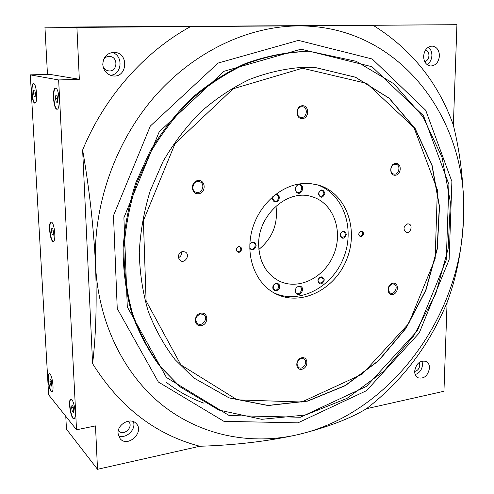 <?xml version="1.0" encoding="UTF-8"?>
<svg xmlns="http://www.w3.org/2000/svg" width="494" height="494" viewBox="0 0 494 494"><rect width="100%" height="100%" fill="white"/><g stroke="black" fill="none" stroke-linecap="round" stroke-linejoin="round"><path stroke-width="0.74" d="M76.91 27.392L456.925 24.7L453.369 125.112C460.89 155.906 464.261 187.263 463.489 219.175C461.767 250.612 456.295 278.357 447.089 302.421L443.945 391.273L366.48 408.717C349.684 418.875 326.738 427.538 297.641 434.714C267.686 441.321 235.076 445.168 199.817 446.255L97.516 469.3L95.49 425.921L76.533 429.78L48.634 394.811L30.307 74.872L49.351 74.304L79.33 79.281L76.91 27.392L44.942 27.189L47.467 74.359M65.776 416.294L66.462 429.181L97.516 469.3M456.925 24.7L44.942 27.189M95.533 264.895C93.545 226.345 89.247 188.053 82.628 150.022L92.588 363.633C95.953 335.939 96.935 303.026 95.533 264.895C98.38 324.144 125.025 376.002 163.823 406.284C202.904 436.369 252.039 445.125 297.641 434.714C390.149 413.682 460.569 317.173 463.489 219.175C469.368 121.555 401.011 24.947 298.11 25.923C248.037 26.312 193.988 51.481 154.431 96.787C115.065 142.21 92.915 205.671 95.533 264.895M373.124 25.293C411.317 49.079 438.061 82.35 453.369 125.112M423.611 56.279C424.327 50.005 427.187 46.609 432.182 46.096C436.789 46.794 439.209 50.048 439.444 55.871C438.691 62.225 435.77 65.603 430.694 66.005C426.223 65.239 423.864 61.997 423.611 56.279M82.628 150.022C104.611 96.583 144.606 51.685 190.548 26.59M199.817 446.255C155.567 434.683 119.826 407.142 92.588 363.633M118.047 433.368C117.22 424.185 130.626 416.967 136.171 423.488C144.933 431.855 127.866 448.132 120.116 438.691L118.047 433.368M30.307 74.872L58.638 79.954L79.33 79.281M58.638 79.954L76.533 429.78M102.783 64.467C103.32 56.736 107.241 52.704 114.552 52.37C129.397 53 127.273 78.46 112.657 75.86C106.803 74.569 103.512 70.772 102.783 64.467M414.664 371.185C416.207 363.423 420.024 360.157 426.118 361.398C428.384 362.658 429.508 364.887 429.496 368.079C427.915 375.891 424.062 379.126 417.93 377.774C415.75 376.502 414.657 374.31 414.664 371.185M447.089 302.421C429.311 345.355 402.437 380.788 366.48 408.717M112.163 52.457C123.704 55.452 122.098 74.835 110.335 75.261M103.666 59.342C105.191 57.267 107.204 56.291 109.711 56.427C118.733 56.903 117.473 72.346 108.557 70.864C106.08 70.463 104.259 69.08 103.085 66.715M427.051 64.591C430.015 62.652 431.633 59.632 431.898 55.538C431.91 51.901 430.725 49.116 428.341 47.183M424.766 61.731C427.273 60.861 428.669 58.823 428.946 55.612C428.897 52.71 427.798 50.783 425.643 49.826M133.337 421.598C136.535 429.372 125.958 439.438 118.443 435.683M128.168 421.147L128.662 421.604C134.004 426.779 123.549 436.69 118.776 430.935L118.362 430.398M415.207 374.576C419.548 373.026 422 369.685 422.561 364.56L421.969 361.052M414.657 371.463C417.646 370.753 419.357 368.641 419.795 365.128L419.178 362.435M51.66 222.207C54.649 223.677 56.174 241.473 53.321 241.436C50.227 242.443 47.893 222.158 51.092 222.053L51.66 222.207M50.079 374.131C52.611 376.687 54.217 391.557 51.981 391.736C49.388 392.94 46.479 374.044 49.196 373.686L50.079 374.131M33.611 83.56C36.63 83.684 37.945 103.437 34.926 103.098C31.869 103.759 30.307 83.301 33.45 83.548L33.611 83.56C30.733 83.992 32.147 102.894 35.074 103.067M71.889 399.813C74.761 402.74 76.508 418.381 74.001 418.677C71.043 420.11 67.684 399.782 70.778 399.263L71.889 399.813M55.717 88.167C59.224 88.346 60.577 109.551 57.082 109.217C53.506 109.971 51.851 87.913 55.513 88.148L55.717 88.167M275.967 206.103C278.246 223.677 272.552 238.114 258.893 249.408M57.224 109.193C53.803 109.088 52.302 88.587 55.705 88.16M57.712 98.954L57.341 102.326L56.236 102.048L55.507 98.423L55.878 95.052L56.977 95.305L57.712 98.954M74.081 418.646C71.13 418.893 68.172 400.078 71.019 399.238M73.767 410.205L73.378 412.601L72.297 411.286L71.605 407.606L71.982 405.21L73.063 406.506L73.767 410.205M35.438 93.557L35.142 96.694L34.197 96.454L33.543 93.094L33.827 89.964L34.778 90.18L35.438 93.557M52.068 391.699C49.499 391.816 46.936 374.433 49.4 373.668M51.802 383.782L51.493 386.073L50.555 384.937L49.925 381.529L50.234 379.238L51.172 380.361L51.802 383.782M53.432 241.405C50.431 241.436 48.356 222.658 51.296 222.053M53.519 232.421L53.185 235.249L52.166 234.533L51.493 231.019L51.821 228.197L52.839 228.889L53.519 232.421M57.378 101.999L56.236 102.048M57.588 98.337L55.507 98.423M73.631 411.027L72.297 411.286M73.217 407.297L71.605 407.606M35.173 96.416L34.197 96.454M35.333 93.026L33.543 93.094M51.679 384.733L50.555 384.937M51.339 381.275L49.925 381.529M53.284 234.415L52.166 234.533M53.216 230.84L51.493 231.019M204.065 403.221C190.542 398.3 177.889 391.273 166.101 382.146M316.586 184.595C343.25 193.191 355.47 228.358 343.602 257.782C332.196 287.397 299.265 304.761 273.911 292.843M295.295 189.27C295.48 186.831 296.628 185.293 298.734 184.663C305.965 183.583 301.883 197.131 296.456 192.252L295.295 189.27M258.683 245.228C257.51 215.075 288.187 188.103 312.399 196.84C333.394 203.17 343.33 230.772 333.963 253.984C324.972 277.344 298.87 290.744 279.209 281.043C266.272 274.133 259.43 262.197 258.683 245.228M339.958 235.107C342.163 230.142 344.306 229.877 346.393 234.304C344.201 239.257 342.058 239.528 339.958 235.107M249.853 243.814C253.027 241.177 255.12 241.794 256.139 245.66C254.972 249.723 252.854 250.724 249.773 248.673M275.726 194.278C279.209 194.809 280.123 196.915 278.468 200.601C275.417 202.954 273.404 202.262 272.416 198.52L272.83 196.618M317.821 280.895C320.032 275.911 322.212 275.584 324.348 279.925C322.15 284.896 319.97 285.223 317.821 280.895M272.824 287.57C272.774 282.796 279.709 281.79 279.684 286.551C279.74 291.293 272.818 292.343 272.824 287.57M318.315 193.914C320.575 188.85 322.792 188.628 324.972 193.247C322.73 198.31 320.513 198.532 318.315 193.914M295.233 290.904C295.542 288.119 296.937 286.557 299.426 286.205C306.175 286.434 300.364 298.469 296.005 293.288L295.233 290.904M298.209 184.812L299.413 184.904C303.637 185.948 301.247 193.876 297.153 192.419L296.097 191.833M298.882 286.254L299.833 286.514C303.656 288.138 300.136 295.418 296.493 293.417L295.702 292.831M318.55 193.753C318.902 191.32 320.118 190.202 322.205 190.406C324.941 193.444 324.33 195.488 320.371 196.544L318.55 193.753M273.102 287.323C273.59 284.581 275.01 283.476 277.362 284.013C280.592 285.439 277.566 291.503 274.491 289.774L273.102 287.323M318.05 280.654C318.5 278.054 319.828 276.961 322.02 277.387C324.231 280.672 323.372 282.58 319.457 283.118L318.05 280.654M274.707 195.068L276.609 194.939C280.154 195.927 277.98 202.491 274.547 201.169L272.7 198.347L273.454 196.087M249.828 244.363C250.835 242.85 252.088 242.338 253.595 242.832C257.047 244.166 254.237 250.507 250.933 248.853L249.76 247.784M340.168 234.909C340.557 232.446 341.792 231.353 343.873 231.624C346.319 234.712 345.615 236.675 341.768 237.521L340.168 234.909M302.248 51.722L312.097 51.851L356.254 61.312L393.984 83.85L423.025 116.837L442.025 157.296L450.392 202.219L448.126 248.717L435.671 294.078L413.824 335.741L383.745 371.278L346.973 398.405L305.471 415.009L261.74 419.307L218.774 410.039L180.044 386.821L160.371 366.499C148.848 350.765 139.567 333.123 132.516 313.567C126.921 293.152 124.056 271.786 123.926 249.482C125.427 226.968 129.731 204.732 136.832 182.786L151.047 151.473C162.841 131.805 176.617 114.163 192.376 98.547C209.005 84.344 226.666 72.871 245.345 64.134C264.302 57.063 283.272 52.926 302.248 51.722M302.217 67.388L315.999 67.697L355.526 77.212L389.247 98.257L415.182 128.551L432.127 165.509L439.512 206.473L437.32 248.865L425.908 290.231L406.019 328.257L378.694 360.744L345.337 385.647L307.737 401.097L268.106 405.543L229.099 397.917L193.71 377.898L175.043 359.613C164.064 345.355 155.141 329.276 148.268 311.381C142.741 292.664 139.746 273.015 139.283 252.44C140.339 231.637 144.001 211.049 150.269 190.665L163.02 161.519C173.69 143.161 186.244 126.649 200.669 111.984C215.934 98.615 232.199 87.771 249.451 79.454C266.995 72.692 284.581 68.672 302.217 67.388M180.044 386.821L159.463 365.739C147.965 350.036 138.691 332.425 131.651 312.906C126.056 292.534 123.197 271.218 123.062 248.964C124.562 226.493 128.848 204.312 135.93 182.416L150.12 151.176C161.884 131.558 175.636 113.953 191.357 98.374C207.955 84.208 225.579 72.766 244.227 64.047C263.154 56.995 282.093 52.864 301.037 51.666L312.097 51.851M301.044 49.184L371.982 66.727L423.568 115.849L448.91 184.441L446.273 259.93L417.381 330.752L366.474 386.376L300.389 417.251L229.204 415.547L166.441 377.496L127.291 306.904L123.901 217.724L159.185 131.861L224.041 71.272L301.044 49.184M298.432 40.391L372.229 59.002L425.711 110.273L451.893 181.502L449.114 259.702L419.202 333.012L366.505 390.68L297.968 422.845L223.912 421.333L158.352 381.998L117.245 308.608L113.49 215.631L150.306 126.075L218.082 63.065L298.432 40.391M315.919 67.69L355.421 77.225L389.111 98.275L415.028 128.564L431.954 165.502L439.339 206.449L437.141 248.822L425.735 290.163L405.858 328.17L378.552 360.639L345.213 385.53L307.632 400.986L268.02 405.438L229.025 397.831L193.648 377.848M302.458 68.228L366.77 83.4L413.953 127.526L437.375 189.838L435.146 258.813L408.711 323.589L362.071 374.273L301.76 402.017L237.237 399.874L180.86 364.862L146.101 300.902L143.402 220.682L175.086 143.538L233.174 88.766L302.458 68.228M407.649 223.875L408.847 223.973C413.256 225.097 410.44 233.971 406.179 232.396C402.888 229.222 403.376 226.382 407.649 223.875M361.207 231.062C364.399 232.625 364.368 234.588 361.114 236.959C357.922 235.397 357.952 233.434 361.207 231.062M238.892 246.197C242.597 247.834 242.628 249.933 238.973 252.49C235.255 250.853 235.224 248.76 238.892 246.197M302.217 183.601L310.343 183.577L318.185 185.015C345.924 192.753 359.052 228.839 346.837 259.06C335.148 289.484 300.92 306.904 275.368 293.634C255.948 283.797 245.401 257.46 251.625 231.816C257.726 206.146 279.678 185.577 302.217 183.601M395.645 163.329C401.931 162.736 401.634 174.715 395.373 175.24C389.074 175.907 389.334 163.823 395.645 163.329M200.972 313.171C208.524 311.942 208.764 324.459 201.231 325.614C193.667 326.929 193.37 314.295 200.972 313.171M198.162 180.52C205.961 179.791 206.214 193.08 198.446 193.741C190.635 194.556 190.32 181.137 198.162 180.52M392.903 283.198C399.029 282.198 398.751 293.547 392.644 294.48C386.506 295.548 386.753 284.106 392.903 283.198M302.377 105.722C309.46 105.315 309.411 118.282 302.353 118.622C295.258 119.116 295.258 106.025 302.377 105.722M301.853 357.749C308.54 356.44 308.497 368.018 301.828 369.259C295.122 370.648 295.128 358.965 301.853 357.749M182.731 251.526L185.194 251.965C190.456 254.466 185.398 263.765 180.409 260.752C177.037 256.899 177.809 253.823 182.731 251.526M181.564 251.829C181.903 254.583 180.816 256.571 178.309 257.8M301.34 358.416L303.915 358.842C308.596 361.404 303.081 370.562 298.679 367.524C295.869 363.843 296.752 360.811 301.34 358.416M301.834 106.741L302.624 106.778C308.583 107.414 306.774 118.64 300.926 117.399C295.566 116.788 296.412 106.735 301.834 106.741M392.31 283.92L394.021 284.106C398.72 285.76 394.829 295.233 390.328 293.09C387.086 289.589 387.747 286.532 392.31 283.92M197.73 181.483L199.681 181.724C205.949 183.651 201.929 194.729 195.89 192.178C190.869 190.591 192.401 181.668 197.73 181.483M194.08 183.484L192.728 187.226M200.545 313.937L203.596 314.548C208.882 317.636 202.565 327.244 197.619 323.619C194.506 319.538 195.482 316.308 200.545 313.937M395.033 164.212L396.034 164.274C401.208 165.157 398.781 175.444 393.737 174.03C389.229 173.258 390.396 164.36 395.033 164.212M360.886 231.513L361.639 231.587C363.547 233.971 363.016 235.508 360.04 236.212C358.212 234.434 358.49 232.865 360.886 231.513M238.633 246.673L239.751 246.839C241.702 249.661 240.967 251.248 237.552 251.594C235.681 249.612 236.039 247.969 238.633 246.673M298.425 184.744L298.734 184.663"/></g></svg>

